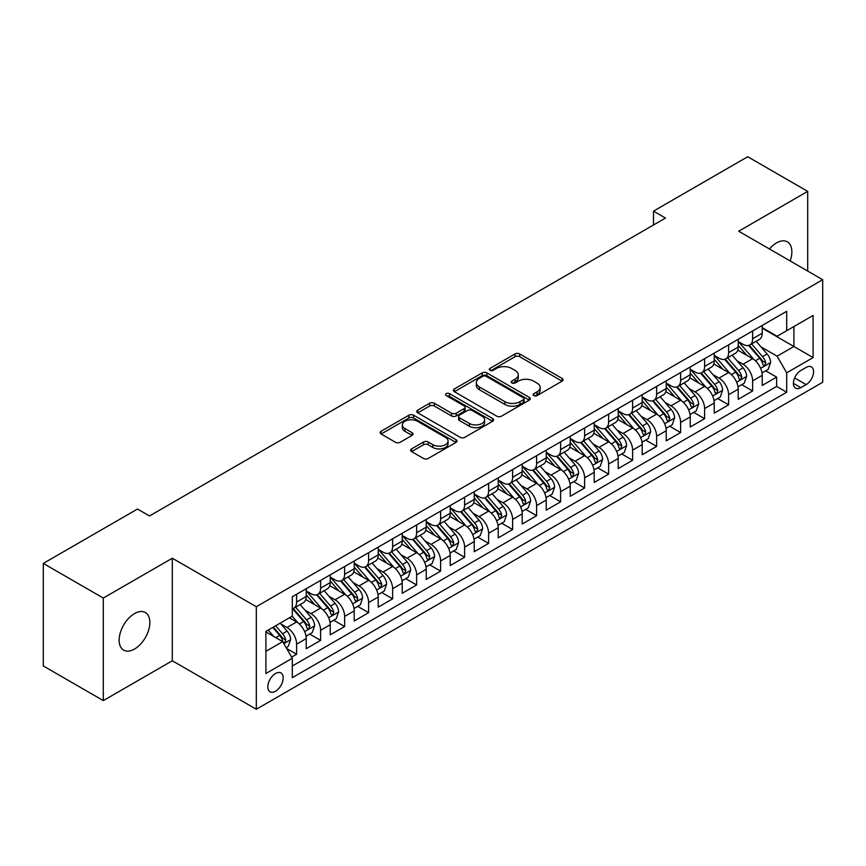 <?xml version="1.0" encoding="UTF-8"?>
<svg xmlns="http://www.w3.org/2000/svg" width="866" height="866" viewBox="0 0 866 866"><rect width="100%" height="100%" fill="white"/><g stroke="black" fill="none" stroke-linecap="round" stroke-linejoin="round"><path stroke-width="1.3" d="M533.802 395.589A2.327 1.342 0 0 0 537.104 395.589L562.131 381.137A3.334 1.927 0 0 0 563.117 379.784A3.334 1.927 0 0 0 562.131 378.42L519.73 353.945A3.334 1.927 0 0 0 515.021 353.945L489.994 368.396A2.327 1.342 0 0 0 489.312 369.338A2.327 1.342 0 0 0 489.994 370.291A2.327 1.342 0 0 0 493.284 370.291L496.532 368.429A10.663 6.159 0 0 1 511.6 368.429L515.14 370.464A10.663 6.159 0 0 1 518.258 374.816A10.663 6.159 0 0 1 515.14 379.167L511.903 381.04A2.327 1.342 0 0 0 511.211 381.993A2.327 1.342 0 0 0 511.903 382.945A2.327 1.342 0 0 0 515.194 382.945L518.431 381.072A10.663 6.159 0 0 1 533.51 381.072L537.05 383.118A10.663 6.159 0 0 1 540.168 387.47A10.663 6.159 0 0 1 537.05 391.822L533.802 393.684A2.327 1.342 0 0 0 533.12 394.636A2.327 1.342 0 0 0 533.802 395.589L533.802 393.684M134.501 649.056A21.726 12.546 120 0 0 148.692 629.918A21.726 12.546 120 0 0 145.358 612.511A21.726 12.546 120 0 0 134.501 613.583A21.726 12.546 120 0 0 120.309 632.721A21.726 12.546 120 0 0 123.643 650.128A21.726 12.546 120 0 0 134.501 649.056M790.149 260.926A21.726 12.546 120 0 0 787.356 241.852A21.726 12.546 120 0 0 776.499 242.924A21.726 12.546 120 0 0 769.452 248.975M275.496 691.252A10.857 6.268 120 0 0 282.597 681.672A10.857 6.268 120 0 0 280.93 672.969A10.857 6.268 120 0 0 275.496 673.51A10.857 6.268 120 0 0 268.406 683.079A10.857 6.268 120 0 0 270.073 691.782A10.857 6.268 120 0 0 275.496 691.252M411.599 448.869A3.334 1.927 0 0 0 410.625 450.233A3.334 1.927 0 0 0 411.599 451.597L423.496 458.46A3.334 1.927 0 0 0 428.215 458.46L456.003 442.418A3.334 1.927 0 0 0 456.988 441.054A3.334 1.927 0 0 0 456.003 439.69L413.602 415.215A3.334 1.927 0 0 0 408.893 415.215L381.094 431.257A3.334 1.927 0 0 0 380.12 432.621A3.334 1.927 0 0 0 381.094 433.985L395.47 442.277A3.334 1.927 0 0 0 400.179 442.277L412.075 435.414A3.334 1.927 0 0 0 413.05 434.05A3.334 1.927 0 0 0 412.075 432.686L404.952 428.573A8.909 5.142 0 0 1 402.333 424.935A8.909 5.142 0 0 1 407.843 420.183A8.909 5.142 0 0 1 417.553 421.298L445.47 437.417A8.909 5.142 0 0 1 448.079 441.054A8.909 5.142 0 0 1 442.58 445.806A8.909 5.142 0 0 1 432.859 444.691L428.215 442.006A3.334 1.927 0 0 0 423.496 442.006L411.599 448.869L411.599 451.597L423.496 444.778L423.496 442.006M172.302 558.224L103.303 598.06L43.3 563.42L43.3 665.954L103.303 700.605L172.302 660.758L256.304 709.265L256.304 606.72L172.302 558.224L172.302 660.758M807.697 271.058L807.697 191.375L738.698 231.222L822.7 279.718L256.304 606.72M807.697 191.375L747.704 156.735L653.505 211.131L653.505 224.987M43.3 563.42L137.499 509.035L149.504 515.963L665.499 218.059L653.505 211.131M496.759 416.167A3.334 1.927 0 0 0 501.479 416.167L529.278 400.114A3.334 1.927 0 0 0 530.252 398.75A3.334 1.927 0 0 0 529.278 397.397L486.865 372.91A3.334 1.927 0 0 0 482.156 372.91L454.358 388.964A3.334 1.927 0 0 0 453.383 390.328A3.334 1.927 0 0 0 454.358 391.681L496.759 416.167M447.159 396.098A2.327 1.342 0 0 1 449.53 396.422L449.53 393.651L492.646 418.549A3.334 1.927 0 0 1 493.62 419.902A3.334 1.927 0 0 1 492.646 421.266L464.847 437.308A3.334 1.927 0 0 1 460.127 437.308L417.726 412.833L417.726 410.116A3.334 1.927 0 0 0 416.752 411.469A3.334 1.927 0 0 0 417.726 412.833M417.726 410.116L429.623 403.242A3.334 1.927 0 0 1 434.331 403.242L451.532 413.169A3.334 1.927 0 0 0 456.241 413.169L464.133 408.611A3.334 1.927 0 0 0 465.107 407.258A3.334 1.927 0 0 0 464.133 405.894L446.228 395.556A2.327 1.342 0 0 1 445.546 394.604A2.327 1.342 0 0 1 446.986 393.359A2.327 1.342 0 0 1 449.53 393.651M291.636 657.121L296.616 654.252L286.657 648.504M280.995 624.029L287.025 627.504A13.575 7.837 60 0 1 296.616 644.131L306.218 638.588L306.218 648.71L320.615 640.396L309.703 634.085M304.994 610.173L311.024 613.648A13.575 7.837 60 0 1 320.615 630.275L330.217 624.732L330.217 634.854L344.625 626.54L333.702 620.229M328.993 596.317L335.023 599.792A13.575 7.837 60 0 1 344.625 616.419L354.216 610.876L354.216 620.998L368.624 612.684L357.701 606.373M352.992 582.461L359.022 585.936A13.575 7.837 60 0 1 368.624 602.563L378.215 597.02L378.215 607.142L392.623 598.828L381.7 592.517M376.991 568.605L383.021 572.08A13.575 7.837 60 0 1 392.623 588.707L402.225 583.164L402.225 593.286L416.622 584.972L405.699 578.661M400.99 554.749L407.02 558.224A13.575 7.837 60 0 1 416.622 574.851L426.224 569.308L426.224 579.43L440.621 571.116L429.698 564.805M424.99 540.893L431.019 544.368A13.575 7.837 60 0 1 440.621 560.995L450.223 555.452L450.223 565.574L464.62 557.26L453.697 550.949M448.999 527.037L455.018 530.512A13.575 7.837 60 0 1 464.62 547.139L474.222 541.596L474.222 551.718L488.619 543.404L477.696 537.093M472.998 513.181L479.017 516.656A13.575 7.837 60 0 1 488.619 533.283L498.221 527.74L498.221 537.862L512.618 529.548L501.695 523.237M496.997 499.325L503.016 502.8A13.575 7.837 60 0 1 512.618 519.427L522.22 513.884L522.22 524.006L536.617 515.692L525.705 509.381M520.996 485.469L527.015 488.944A13.575 7.837 60 0 1 536.617 505.571L546.219 500.028L546.219 510.15L560.616 501.836L549.704 495.525M544.995 471.613L551.025 475.088A13.575 7.837 60 0 1 560.616 491.715L570.218 486.172L570.218 496.294L584.615 487.98L573.703 481.669M568.994 457.757L575.024 461.232A13.575 7.837 60 0 1 584.615 477.859L594.217 472.316L594.217 482.438L608.625 474.124L597.702 467.813M592.993 443.901L599.023 447.376A13.575 7.837 60 0 1 608.625 464.003L618.216 458.46L618.216 468.582L632.624 460.257L621.701 453.957M616.993 430.045L623.022 433.52A13.575 7.837 60 0 1 632.624 450.147L642.215 444.604L642.215 454.715L656.623 446.401L645.7 440.101M640.992 416.189L647.021 419.664A13.575 7.837 60 0 1 656.623 436.291L666.225 430.748L666.225 440.859L680.622 432.545L669.699 426.245M664.991 402.333L671.02 405.808A13.575 7.837 60 0 1 680.622 422.435L690.224 416.892L690.224 427.003L704.621 418.689L693.698 412.389M688.99 388.477L695.019 391.952A13.575 7.837 60 0 1 704.621 408.579L714.223 403.036L714.223 413.147L728.62 404.833L717.697 398.533M712.999 374.621L719.018 378.096A13.575 7.837 60 0 1 728.62 394.723L738.222 389.18L738.222 399.291L752.619 390.977L752.619 380.867A13.575 7.837 -120 0 0 743.017 364.24L736.998 360.765M741.697 384.677L752.619 390.977M306.218 638.588A13.575 7.837 -120 0 0 296.616 621.961L289.417 617.804M330.217 624.732A13.575 7.837 -120 0 0 320.615 608.105L305.774 599.543M354.216 610.876A13.575 7.837 -120 0 0 344.625 594.249L329.773 585.687M378.215 597.02A13.575 7.837 -120 0 0 368.624 580.393L353.783 571.831M402.225 583.164A13.575 7.837 -120 0 0 392.623 566.537L377.782 557.975M426.224 569.308A13.575 7.837 -120 0 0 416.622 552.681L401.781 544.119M450.223 555.452A13.575 7.837 -120 0 0 440.621 538.825L425.78 530.263M474.222 541.596A13.575 7.837 -120 0 0 464.62 524.969L449.779 516.407M498.221 527.74A13.575 7.837 -120 0 0 488.619 511.113L473.778 502.551M522.22 513.884A13.575 7.837 -120 0 0 512.618 497.257L497.777 488.695M546.219 500.028A13.575 7.837 -120 0 0 536.617 483.401L521.776 474.839M570.218 486.172A13.575 7.837 -120 0 0 560.616 469.545L545.775 460.972M594.217 472.316A13.575 7.837 -120 0 0 584.615 455.689L569.774 447.116M618.216 458.46A13.575 7.837 -120 0 0 608.625 441.833L593.773 433.26M642.215 444.604A13.575 7.837 -120 0 0 632.624 427.977L617.783 419.404M666.225 430.748A13.575 7.837 -120 0 0 656.623 414.121L641.782 405.548M690.224 416.892A13.575 7.837 -120 0 0 680.622 400.265L665.781 391.692M714.223 403.036A13.575 7.837 -120 0 0 704.621 386.409L689.78 377.836M738.222 389.18A13.575 7.837 -120 0 0 728.62 372.553L713.779 363.98M806.138 367.422L800.855 370.475A10.522 6.073 120 0 0 793.981 379.741A10.522 6.073 120 0 0 795.594 388.174A10.522 6.073 120 0 0 800.855 387.654L806.138 384.612A10.522 6.073 120 0 0 813.012 375.335A10.522 6.073 120 0 0 811.399 366.903A10.522 6.073 120 0 0 806.138 367.422M256.304 709.265L822.7 382.252L822.7 279.718M265.905 651.34L282.695 641.641L292.297 658.268L292.297 677.667L786.696 392.233L786.696 372.835L777.105 356.197L760.998 346.898M292.297 658.268L265.905 673.51L265.905 631.39L292.297 616.148L292.297 596.75L786.696 311.305L786.696 330.704L813.098 315.462L813.098 357.582L786.696 372.835M306.218 590.926L311.024 593.697A13.575 7.837 60 0 0 317.811 594.368L327.413 588.826A13.575 7.837 -120 0 0 330.217 582.612L330.217 574.851M330.217 577.07L335.023 579.841A13.575 7.837 60 0 0 341.81 580.512L351.412 574.97A13.575 7.837 -120 0 0 354.216 568.756L354.216 560.995M354.216 563.214L359.022 565.985A13.575 7.837 60 0 0 365.809 566.656L375.411 561.114A13.575 7.837 -120 0 0 378.215 554.9L378.215 547.139M378.215 549.358L383.021 552.129A13.575 7.837 60 0 0 389.808 552.8L399.41 547.258A13.575 7.837 -120 0 0 402.225 541.044L402.225 533.283M402.225 535.502L407.02 538.273A13.575 7.837 60 0 0 413.807 538.944L423.409 533.402A13.575 7.837 -120 0 0 426.224 527.188L426.224 519.427M426.224 521.646L431.019 524.417A13.575 7.837 60 0 0 437.806 525.088L447.408 519.546A13.575 7.837 -120 0 0 450.223 513.332L450.223 505.571M450.223 507.79L455.018 510.561A13.575 7.837 60 0 0 461.805 511.232L471.407 505.69A13.575 7.837 -120 0 0 474.222 499.476L474.222 491.715M474.222 493.934L479.017 496.705A13.575 7.837 60 0 0 485.804 497.376L495.406 491.834A13.575 7.837 -120 0 0 498.221 485.62L498.221 477.859M498.221 480.078L503.016 482.849A13.575 7.837 60 0 0 509.803 483.52L519.405 477.978A13.575 7.837 -120 0 0 522.22 471.764L522.22 464.003M522.22 466.222L527.015 468.993A13.575 7.837 60 0 0 533.813 469.664L543.404 464.122A13.575 7.837 -120 0 0 546.219 457.908L546.219 450.147M546.219 452.366L551.025 455.137A13.575 7.837 60 0 0 557.812 455.808L567.403 450.266A13.575 7.837 -120 0 0 570.218 444.052L570.218 436.291M570.218 438.51L575.024 441.281A13.575 7.837 60 0 0 581.811 441.952L591.413 436.41A13.575 7.837 -120 0 0 594.217 430.196L594.217 422.435M594.217 424.654L599.023 427.425A13.575 7.837 60 0 0 605.81 428.096L615.412 422.554A13.575 7.837 -120 0 0 618.216 416.34L618.216 408.579M618.216 410.798L623.022 413.569A13.575 7.837 60 0 0 629.809 414.24L639.411 408.698A13.575 7.837 -120 0 0 642.215 402.484L642.215 394.723M642.215 396.942L647.021 399.713A13.575 7.837 60 0 0 653.808 400.384L663.41 394.842A13.575 7.837 -120 0 0 666.225 388.628L666.225 380.867M666.225 383.086L671.02 385.857A13.575 7.837 60 0 0 677.807 386.528L687.409 380.986A13.575 7.837 -120 0 0 690.224 374.772L690.224 367.011M690.224 369.23L695.019 372.001A13.575 7.837 60 0 0 701.806 372.672L711.408 367.13A13.575 7.837 -120 0 0 714.223 360.916L714.223 353.155M714.223 355.374L719.018 358.145A13.575 7.837 60 0 0 725.805 358.816L735.407 353.274A13.575 7.837 -120 0 0 738.222 347.06L738.222 339.299M292.297 666.03L776.618 386.409L776.618 377.121L762.221 385.435L762.221 375.324A13.575 7.837 -120 0 0 752.619 358.697L737.778 350.124M738.222 341.518L743.017 344.289A13.575 7.837 -120 0 0 749.804 344.96A13.575 7.837 -120 0 0 752.619 338.747L752.619 330.985M749.804 344.96L759.406 339.418A13.575 7.837 -120 0 0 762.221 333.204L762.221 325.443M296.616 594.249L296.616 602.011A13.575 7.837 60 0 1 293.812 608.224A13.575 7.837 60 0 1 292.297 608.776M293.812 608.224L303.403 602.682A13.575 7.837 -120 0 0 306.218 596.468L306.218 588.707M320.615 580.393L320.615 588.155A13.575 7.837 60 0 1 317.811 594.368M344.625 566.537L344.625 574.299A13.575 7.837 60 0 1 341.81 580.512M368.624 552.681L368.624 560.443A13.575 7.837 60 0 1 365.809 566.656M392.623 538.825L392.623 546.587A13.575 7.837 60 0 1 389.808 552.8M416.622 524.969L416.622 532.731A13.575 7.837 60 0 1 413.807 538.944M440.621 511.113L440.621 518.875A13.575 7.837 60 0 1 437.806 525.088M464.62 497.257L464.62 505.019A13.575 7.837 60 0 1 461.805 511.232M488.619 483.401L488.619 491.163A13.575 7.837 60 0 1 485.804 497.376M512.618 469.545L512.618 477.307A13.575 7.837 60 0 1 509.803 483.52M536.617 455.689L536.617 463.451A13.575 7.837 60 0 1 533.813 469.664M560.616 441.833L560.616 449.595A13.575 7.837 60 0 1 557.812 455.808M584.615 427.977L584.615 435.739A13.575 7.837 60 0 1 581.811 441.952M608.625 414.121L608.625 421.883A13.575 7.837 60 0 1 605.81 428.096M632.624 400.265L632.624 408.027A13.575 7.837 60 0 1 629.809 414.24M656.623 386.409L656.623 394.171A13.575 7.837 60 0 1 653.808 400.384M680.622 372.553L680.622 380.315A13.575 7.837 60 0 1 677.807 386.528M704.621 358.697L704.621 366.459A13.575 7.837 60 0 1 701.806 372.672M728.62 344.841L728.62 352.603A13.575 7.837 60 0 1 725.805 358.816M728.62 394.723L728.62 404.833M704.621 408.579L704.621 418.689M680.622 422.435L680.622 432.545M656.623 436.291L656.623 446.401M632.624 450.147L632.624 460.257M608.625 464.003L608.625 474.124M584.615 477.859L584.615 487.98M560.616 491.715L560.616 501.836M536.617 505.571L536.617 515.692M512.618 519.427L512.618 529.548M488.619 533.283L488.619 543.404M464.62 547.139L464.62 557.26M440.621 560.995L440.621 571.116M416.622 574.851L416.622 584.972M392.623 588.707L392.623 598.828M368.624 602.563L368.624 612.684M344.625 616.419L344.625 626.54M320.615 630.275L320.615 640.396M296.616 644.131L296.616 654.252M282.695 641.641L265.905 631.942M777.105 356.197L793.895 346.497L793.895 326.547L813.098 315.462M762.221 328.214L813.098 357.582M762.221 327.662L777.105 336.246L786.696 330.704M103.303 598.06L103.303 700.605M765.696 370.821L776.618 377.121M776.618 386.409L786.696 392.233M534.744 395.924L537.05 394.593A10.663 6.159 0 0 0 540.168 390.241L540.168 387.47M518.258 374.816L518.258 377.587A10.663 6.159 0 0 1 515.14 381.938L512.834 383.27M562.088 381.17L519.73 356.716A3.334 1.927 0 0 0 515.021 356.716L490.925 370.626M529.223 400.146L486.865 375.682A3.334 1.927 0 0 0 482.156 375.682L454.401 391.713L454.358 388.964M523.378 399.702A2.327 1.342 0 0 0 524.071 398.75A2.327 1.342 0 0 0 523.378 397.808L486.162 376.309A2.327 1.342 0 0 0 482.86 376.309L479.45 378.29A10.663 6.159 0 0 0 476.322 382.642A10.663 6.159 0 0 0 479.45 386.994L504.889 401.683A10.663 6.159 0 0 0 519.968 401.683L523.378 399.702L523.378 402.474A2.327 1.342 0 0 0 524.071 401.532L524.071 398.75M476.322 382.642L476.322 385.413A10.663 6.159 0 0 0 479.45 389.765L479.45 386.994M523.378 402.474L519.968 404.454A10.663 6.159 0 0 1 504.889 404.454L479.45 389.765M417.769 412.855L429.623 406.013L429.623 403.242M465.107 407.258L465.107 410.029A3.334 1.927 0 0 1 464.133 411.382L456.241 415.94A3.334 1.927 0 0 1 451.532 415.94L434.331 406.013A3.334 1.927 0 0 0 429.623 406.013M449.53 396.422L492.592 421.287M469.383 423.474A8.909 5.142 0 0 0 479.093 424.589A8.909 5.142 0 0 0 484.592 419.837A8.909 5.142 0 0 0 481.983 416.2L472.143 410.516A3.334 1.927 0 0 0 467.434 410.516L459.543 415.074A3.334 1.927 0 0 0 458.569 416.438A3.334 1.927 0 0 0 459.543 417.802L469.383 423.474L469.383 426.245A8.909 5.142 0 0 0 479.093 427.36A8.909 5.142 0 0 0 484.592 422.608L484.592 419.837M458.569 416.438L458.569 419.209A3.334 1.927 0 0 0 459.543 420.573L459.543 417.802M469.383 426.245L459.543 420.573M448.079 441.054L448.079 443.825A8.909 5.142 0 0 1 442.58 448.577A8.909 5.142 0 0 1 432.859 447.462L428.215 444.778A3.334 1.927 0 0 0 423.496 444.778M402.333 424.935L402.333 427.707A8.909 5.142 0 0 0 404.952 431.344L404.952 428.573M412.075 432.686L412.075 435.414L404.952 431.344M455.96 442.439L413.602 417.986A3.334 1.927 0 0 0 408.893 417.986L381.137 434.007M762.015 372.943L768.218 369.371L770.621 362.432A8.996 5.196 -120 0 0 767.114 353.988L756.148 341.291M753.95 359.574L740.95 344.516A25.969 14.993 -120 0 0 738.222 341.659M746.817 355.352L739.553 346.93A21.553 12.449 -120 0 0 738.222 345.48M748.581 345.447L759.677 358.286A8.996 5.196 60 0 1 762.881 364.478L763.541 365.549L764.754 365.376L765.76 362.822A8.996 5.196 -120 0 0 762.556 356.619L751.591 343.932M749.242 345.231L761.16 359.033A4.579 2.641 60 0 1 762.307 360.83L765.76 362.822M738.016 386.799L744.219 383.227L746.622 376.288A8.996 5.196 -120 0 0 743.115 367.844L732.149 355.147M729.951 373.43L716.951 358.372A25.969 14.993 -120 0 0 714.223 355.515M722.818 369.208L715.543 360.786A21.553 12.449 -120 0 0 714.223 359.336M724.582 359.303L735.678 372.142A8.996 5.196 60 0 1 738.882 378.334L739.542 379.405L740.755 379.232L741.761 376.678A8.996 5.196 -120 0 0 738.557 370.486L727.592 357.788M725.243 359.087L737.15 372.889A4.579 2.641 60 0 1 738.308 374.686L741.761 376.678M714.017 400.655L720.22 397.083L722.623 390.144A8.996 5.196 -120 0 0 719.116 381.7L708.15 369.013M705.952 387.286L692.952 372.228A25.969 14.993 -120 0 0 690.224 369.371M698.819 383.064L691.544 374.642A21.553 12.449 -120 0 0 690.224 373.192M700.583 373.159L711.679 385.998A8.996 5.196 60 0 1 714.883 392.201L715.533 393.261L716.756 393.088L717.762 390.534A8.996 5.196 -120 0 0 714.558 384.342L703.593 371.644M701.233 372.943L713.151 386.745A4.579 2.641 60 0 1 714.309 388.542L717.762 390.534M690.018 414.511L696.221 410.939L698.624 404.011A8.996 5.196 -120 0 0 695.117 395.556L684.151 382.869M681.953 401.142L668.953 386.084A25.969 14.993 -120 0 0 666.225 383.227M674.82 396.92L667.545 388.498A21.553 12.449 -120 0 0 666.225 387.048M676.584 387.015L687.68 399.854A8.996 5.196 60 0 1 690.884 406.057L691.533 407.117L692.757 406.944L693.763 404.39A8.996 5.196 -120 0 0 690.559 398.198L679.593 385.5M677.234 386.81L689.152 400.601A4.579 2.641 60 0 1 690.31 402.398L693.763 404.39M666.019 428.367L672.222 424.795L674.614 417.867A8.996 5.196 -120 0 0 671.118 409.412L660.152 396.725M657.954 414.998L644.953 399.94A25.969 14.993 -120 0 0 642.215 397.083M650.821 410.776L643.546 402.354A21.553 12.449 -120 0 0 642.215 400.904M652.585 400.871L663.681 413.71A8.996 5.196 60 0 1 666.885 419.913L667.534 420.973L668.758 420.8L669.764 418.246A8.996 5.196 -120 0 0 666.56 412.054L655.594 399.356M653.235 400.666L665.153 414.457A4.579 2.641 60 0 1 666.311 416.254L669.764 418.246M642.02 442.223L648.223 438.651L650.615 431.723A8.996 5.196 -120 0 0 647.118 423.268L636.153 410.581M633.955 428.854L620.954 413.796A25.969 14.993 -120 0 0 618.216 410.939M626.822 424.632L619.547 416.21A21.553 12.449 -120 0 0 618.216 414.76M628.586 414.727L639.682 427.566A8.996 5.196 60 0 1 642.886 433.769L643.535 434.829L644.748 434.656L645.765 432.102A8.996 5.196 -120 0 0 642.561 425.91L631.595 413.212M629.236 414.522L641.154 428.313A4.579 2.641 60 0 1 642.312 430.11L645.765 432.102M618.021 456.079L624.224 452.507L626.616 445.579A8.996 5.196 -120 0 0 623.119 437.124L612.154 424.437M609.956 442.71L596.945 427.652A25.969 14.993 -120 0 0 594.217 424.795M602.823 438.488L595.548 430.066A21.553 12.449 -120 0 0 594.217 428.616M604.587 428.583L615.672 441.422A8.996 5.196 60 0 1 618.887 447.625L619.536 448.685L620.749 448.512L621.766 445.958A8.996 5.196 -120 0 0 618.551 439.766L607.586 427.068M605.237 428.378L617.155 442.169A4.579 2.641 60 0 1 618.313 443.966L621.766 445.958M594.022 469.935L600.225 466.363L602.617 459.435A8.996 5.196 -120 0 0 599.12 450.98L588.155 438.293M585.957 456.566L572.946 441.508A25.969 14.993 -120 0 0 570.218 438.661M578.824 452.344L571.549 443.922A21.553 12.449 -120 0 0 570.218 442.472M580.588 442.439L591.673 455.278A8.996 5.196 60 0 1 594.888 461.481L595.537 462.541L596.75 462.368L597.767 459.814A8.996 5.196 -120 0 0 594.552 453.622L583.587 440.924M581.238 442.234L593.156 456.025A4.579 2.641 60 0 1 594.314 457.822L597.767 459.814M570.023 483.791L576.215 480.219L578.618 473.291A8.996 5.196 -120 0 0 575.121 464.836L564.156 452.149M561.958 470.422L548.947 455.364A25.969 14.993 -120 0 0 546.219 452.517M554.825 466.2L547.55 457.778A21.553 12.449 -120 0 0 546.219 456.328M556.589 456.295L567.674 469.134A8.996 5.196 60 0 1 570.878 475.337L571.538 476.397L572.751 476.224L573.768 473.67A8.996 5.196 -120 0 0 570.553 467.478L559.588 454.78M557.239 456.09L569.157 469.881A4.579 2.641 60 0 1 570.315 471.678L573.768 473.67M546.013 497.658L552.216 494.075L554.619 487.147A8.996 5.196 -120 0 0 551.112 478.703L540.146 466.005M537.948 484.278L524.948 469.22A25.969 14.993 -120 0 0 522.22 466.373M530.826 480.056L523.551 471.634A21.553 12.449 -120 0 0 522.22 470.184M532.59 470.151L543.675 482.99A8.996 5.196 60 0 1 546.879 489.193L547.539 490.253L548.752 490.08L549.758 487.526A8.996 5.196 -120 0 0 546.554 481.334L535.589 468.636M533.24 469.946L545.158 483.737A4.579 2.641 60 0 1 546.305 485.534L549.758 487.526M522.014 511.514L528.217 507.931L530.62 501.003A8.996 5.196 -120 0 0 527.113 492.559L516.147 479.861M513.949 498.134L500.949 483.076A25.969 14.993 -120 0 0 498.221 480.229M506.827 493.912L499.552 485.49A21.553 12.449 -120 0 0 498.221 484.04M508.58 484.007L519.676 496.846A8.996 5.196 60 0 1 522.88 503.049L523.54 504.109L524.753 503.936L525.759 501.382A8.996 5.196 -120 0 0 522.555 495.19L511.59 482.492M509.24 483.802L521.159 497.593A4.579 2.641 60 0 1 522.306 499.39L525.759 501.382M498.015 525.37L504.218 521.787L506.621 514.859A8.996 5.196 -120 0 0 503.114 506.415L492.148 493.717M489.95 511.99L476.95 496.932A25.969 14.993 -120 0 0 474.222 494.085M482.817 507.768L475.553 499.346A21.553 12.449 -120 0 0 474.222 497.896M484.581 497.863L495.677 510.702A8.996 5.196 60 0 1 498.881 516.905L499.541 517.965L500.754 517.792L501.76 515.238A8.996 5.196 -120 0 0 498.556 509.046L487.59 496.348M485.241 497.658L497.16 511.449A4.579 2.641 60 0 1 498.307 513.246L501.76 515.238M474.016 539.226L480.219 535.643L482.622 528.715A8.996 5.196 -120 0 0 479.115 520.271L468.149 507.573M465.951 525.846L452.95 510.788A25.969 14.993 -120 0 0 450.223 507.941M458.818 521.624L451.543 513.202A21.553 12.449 -120 0 0 450.223 511.752M460.582 511.719L471.678 524.558A8.996 5.196 60 0 1 474.882 530.761L475.542 531.821L476.755 531.648L477.761 529.094A8.996 5.196 -120 0 0 474.557 522.902L463.591 510.204M461.242 511.514L473.15 525.305A4.579 2.641 60 0 1 474.308 527.102L477.761 529.094M450.017 553.082L456.22 549.499L458.623 542.571A8.996 5.196 -120 0 0 455.115 534.127L444.15 521.429M441.952 539.702L428.951 524.644A25.969 14.993 -120 0 0 426.224 521.797M434.819 535.48L427.544 527.058A21.553 12.449 -120 0 0 426.224 525.608M436.583 525.575L447.679 538.414A8.996 5.196 60 0 1 450.883 544.617L451.532 545.677L452.756 545.504L453.762 542.95A8.996 5.196 -120 0 0 450.558 536.758L439.592 524.06M437.233 525.37L449.151 539.161A4.579 2.641 60 0 1 450.309 540.958L453.762 542.95M426.018 566.938L432.221 563.355L434.624 556.427A8.996 5.196 -120 0 0 431.116 547.983L420.151 535.285M417.953 553.558L404.952 538.5A25.969 14.993 -120 0 0 402.225 535.653M410.82 549.336L403.545 540.914A21.553 12.449 -120 0 0 402.225 539.464M412.584 539.431L423.68 552.27A8.996 5.196 60 0 1 426.884 558.473L427.533 559.533L428.757 559.371L429.763 556.806A8.996 5.196 -120 0 0 426.559 550.614L415.593 537.916M413.234 539.226L425.152 553.017A4.579 2.641 60 0 1 426.31 554.814L429.763 556.806M402.019 580.794L408.222 577.211L410.614 570.283A8.996 5.196 -120 0 0 407.117 561.839L396.152 549.141M393.954 567.414L380.953 552.356A25.969 14.993 -120 0 0 378.215 549.509M386.821 563.192L379.546 554.77A21.553 12.449 -120 0 0 378.215 553.32M388.585 553.287L399.681 566.126A8.996 5.196 60 0 1 402.885 572.329L403.534 573.389L404.758 573.227L405.764 570.662A8.996 5.196 -120 0 0 402.56 564.47L391.594 551.772M389.235 553.082L401.153 566.873A4.579 2.641 60 0 1 402.311 568.67L405.764 570.662M378.02 594.65L384.223 591.067L386.615 584.139A8.996 5.196 -120 0 0 383.118 575.695L372.153 562.997M369.955 581.27L356.954 566.212A25.969 14.993 -120 0 0 354.216 563.365M362.822 577.048L355.547 568.626A21.553 12.449 -120 0 0 354.216 567.176M364.586 567.143L375.682 579.982A8.996 5.196 60 0 1 378.886 586.185L379.535 587.245L380.748 587.083L381.765 584.518A8.996 5.196 -120 0 0 378.561 578.326L367.595 565.628M365.236 566.938L377.154 580.74A4.579 2.641 60 0 1 378.312 582.526L381.765 584.518M354.021 608.506L360.224 604.923L362.616 597.995A8.996 5.196 -120 0 0 359.119 589.551L348.154 576.853M345.956 595.126L332.945 580.068A25.969 14.993 -120 0 0 330.217 577.221M338.822 590.904L331.548 582.482A21.553 12.449 -120 0 0 330.217 581.032M340.587 580.999L351.672 593.849A8.996 5.196 60 0 1 354.887 600.041L355.536 601.101L356.749 600.939L357.766 598.374A8.996 5.196 -120 0 0 354.551 592.182L343.585 579.484M341.236 580.794L353.155 594.596A4.579 2.641 60 0 1 354.313 596.382L357.766 598.374M330.022 622.362L336.225 618.779L338.617 611.851A8.996 5.196 -120 0 0 335.12 603.407L324.155 590.709M321.957 608.982L308.945 593.924A25.969 14.993 -120 0 0 306.218 591.077M314.823 604.76L307.549 596.338A21.553 12.449 -120 0 0 306.218 594.888M316.588 594.855L327.673 607.705A8.996 5.196 60 0 1 330.888 613.897L331.537 614.957L332.75 614.795L333.767 612.23A8.996 5.196 -120 0 0 330.552 606.038L319.586 593.34M317.237 594.65L329.156 608.452A4.579 2.641 60 0 1 330.314 610.238L333.767 612.23M306.023 636.218L312.215 632.635L314.618 625.707A8.996 5.196 -120 0 0 311.121 617.263L300.156 604.565M297.958 622.838L292.21 616.191M290.824 618.616L289.894 617.534M292.589 608.711L303.674 621.561A8.996 5.196 60 0 1 306.878 627.753L307.538 628.813L308.751 628.651L309.768 626.086A8.996 5.196 -120 0 0 306.553 619.894L295.587 607.196M293.238 608.506L305.157 622.308A4.579 2.641 60 0 1 306.315 624.094L309.768 626.086M286.181 647.671L288.216 646.491L290.619 639.563A8.996 5.196 -120 0 0 287.111 631.119L280.216 623.119M273.764 636.488L268.211 630.047M266.825 632.472L265.905 631.411M272.768 627.417L279.675 635.417A8.996 5.196 60 0 1 282.879 641.609L283.539 642.669L284.752 642.507L285.758 639.942A8.996 5.196 -120 0 0 282.554 633.75L275.648 625.761M273.331 627.103L281.158 636.164A4.579 2.641 60 0 1 282.305 637.95L285.758 639.942M287.025 627.504L296.616 621.961M311.024 613.648L320.615 608.105M335.023 599.792L344.625 594.249M359.022 585.936L368.624 580.393M383.021 572.08L392.623 566.537M407.02 558.224L416.622 552.681M431.019 544.368L440.621 538.825M455.018 530.512L464.62 524.969M479.017 516.656L488.619 511.113M503.016 502.8L512.618 497.257M527.015 488.944L536.617 483.401M551.025 475.088L560.616 469.545M575.024 461.232L584.615 455.689M599.023 447.376L608.625 441.833M623.022 433.52L632.624 427.977M647.021 419.664L656.623 414.121M671.02 405.808L680.622 400.265M695.019 391.952L704.621 386.409M719.018 378.096L728.62 372.553M743.017 364.24L752.619 358.697M752.619 338.747L762.221 333.204M296.616 602.011L306.218 596.468M320.615 588.155L330.217 582.612M344.625 574.299L354.216 568.756M368.624 560.443L378.215 554.9M392.623 546.587L402.225 541.044M416.622 532.731L426.224 527.188M440.621 518.875L450.223 513.332M464.62 505.019L474.222 499.476M488.619 491.163L498.221 485.62M512.618 477.307L522.22 471.764M536.617 463.451L546.219 457.908M560.616 449.595L570.218 444.052M584.615 435.739L594.217 430.196M608.625 421.883L618.216 416.34M632.624 408.027L642.215 402.484M656.623 394.171L666.225 388.628M680.622 380.315L690.224 374.772M704.621 366.459L714.223 360.916M728.62 352.603L738.222 347.06M752.619 380.867L762.221 375.324M794.631 377.966L806.138 384.612M793.418 383.357L800.855 387.654M537.05 394.593L537.05 391.822M511.903 382.945L511.903 381.04M515.14 381.938L515.14 379.167M489.994 370.291L489.994 368.396M515.021 356.716L515.021 353.945M519.73 356.716L519.73 353.945M562.131 381.137L562.131 378.42M482.156 375.682L482.156 372.91M486.865 375.682L486.865 372.91M529.278 400.114L529.278 397.397M504.889 404.454L504.889 401.683M519.968 404.454L519.968 401.683M434.331 406.013L434.331 403.242M451.532 415.94L451.532 413.169M456.241 415.94L456.241 413.169M464.133 411.382L464.133 408.611M492.646 421.266L492.646 418.549M428.215 444.778L428.215 442.006M432.859 447.462L432.859 444.691M381.094 433.985L381.094 431.257M408.893 417.986L408.893 415.215M413.602 417.986L413.602 415.215M456.003 442.418L456.003 439.69M760.651 368.331L770.556 362.605M740.95 344.516L742.184 343.802M762.556 356.619L767.114 353.988M755.39 360.765L759.677 358.286M736.641 382.187L746.557 376.472M716.951 358.372L718.185 357.658M738.557 370.486L743.115 367.844M731.391 374.621L735.678 372.142M712.642 396.043L722.558 390.328M692.952 372.228L694.186 371.514M714.558 384.342L719.116 381.7M707.392 388.477L711.679 385.998M688.643 409.899L698.559 404.184M668.953 386.084L670.187 385.37M690.559 398.198L695.117 395.556M683.382 402.333L687.68 399.854M664.644 423.755L674.56 418.04M644.953 399.94L646.188 399.226M666.56 412.054L671.118 409.412M659.383 416.189L663.681 413.71M640.645 437.611L650.561 431.896M620.954 413.796L622.189 413.082M642.561 425.91L647.118 423.268M635.384 430.045L639.682 427.566M616.646 451.467L626.562 445.752M596.945 427.652L598.19 426.938M618.551 439.766L623.119 437.124M611.385 443.901L615.672 441.422M592.647 465.323L602.563 459.608M572.946 441.508L574.19 440.794M594.552 453.622L599.12 450.98M587.386 457.757L591.673 455.278M568.648 479.179L578.564 473.464M548.947 455.364L550.181 454.65M570.553 467.478L575.121 464.836M563.387 471.613L567.674 469.134M544.649 493.035L554.565 487.32M524.948 469.22L526.182 468.506M546.554 481.334L551.112 478.703M539.388 485.469L543.675 482.99M520.65 506.891L530.555 501.176M500.949 483.076L502.183 482.362M522.555 495.19L527.113 492.559M515.389 499.325L519.676 496.846M496.651 520.758L506.556 515.032M476.95 496.932L478.184 496.218M498.556 509.046L503.114 506.415M491.39 513.181L495.677 510.702M472.641 534.614L482.557 528.888M452.95 510.788L454.185 510.074M474.557 522.902L479.115 520.271M467.391 527.037L471.678 524.558M448.642 548.47L458.558 542.744M428.951 524.644L430.185 523.93M450.558 536.758L455.115 534.127M443.392 540.893L447.679 538.414M424.643 562.326L434.559 556.6M404.952 538.5L406.186 537.786M426.559 550.614L431.116 547.983M419.382 554.749L423.68 552.27M400.644 576.182L410.56 570.456M380.953 552.356L382.187 551.642M402.56 564.47L407.117 561.839M395.383 568.605L399.681 566.126M376.645 590.038L386.561 584.312M356.954 566.212L358.188 565.509M378.561 578.326L383.118 575.695M371.384 582.461L375.682 579.982M352.646 603.894L362.562 598.168M332.945 580.068L334.189 579.365M354.551 592.182L359.119 589.551M347.385 596.317L351.672 593.849M328.647 617.75L338.563 612.024M308.945 593.924L310.19 593.221M330.552 606.038L335.12 603.407M323.386 610.173L327.673 607.705M304.648 631.606L314.564 625.88M306.553 619.894L311.121 617.263M299.387 624.029L303.674 621.561M283.842 643.611L290.565 639.736M282.554 633.75L287.111 631.119M275.799 637.657L279.675 635.417"/></g></svg>
